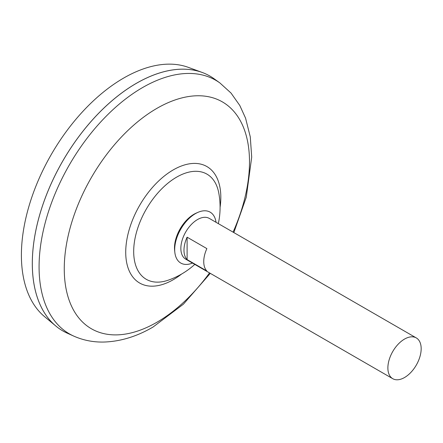 <?xml version="1.0" encoding="UTF-8"?>
<svg xmlns="http://www.w3.org/2000/svg" width="443" height="443" viewBox="0 0 443 443"><rect width="100%" height="100%" fill="white"/><g stroke="black" fill="none" stroke-linecap="round" stroke-linejoin="round"><path stroke-width="0.66" d="M392.753 378.693L185.733 259.172A23.54 13.589 -60 0 1 182.123 240.305A23.54 13.589 -60 0 1 197.5 219.562A23.54 13.589 -60 0 1 209.273 218.399L416.293 337.92A23.54 13.589 -60 0 1 419.903 356.781A23.54 13.589 -60 0 1 404.525 377.525A23.54 13.589 -60 0 1 392.753 378.693A23.54 13.589 -60 0 1 389.148 359.827A23.54 13.589 -60 0 1 404.525 339.083A23.54 13.589 -60 0 1 416.293 337.92M187.101 237.188L206.864 248.601A23.54 13.589 120 0 0 206.864 271.011L187.101 259.598A23.54 13.589 -60 0 1 187.101 237.188L187.101 259.598M62.784 330.882A147.12 84.94 -60 0 1 55.829 326.026L44.516 316.595A144.601 83.483 -60 0 1 31.243 198.935A144.601 83.483 -60 0 1 123.641 78.073A144.601 83.483 -60 0 1 188.397 67.386L202.218 72.464A147.12 84.94 -60 0 1 209.904 76.063M55.829 326.026A147.12 84.94 -60 0 1 42.323 206.311A147.12 84.94 -60 0 1 136.333 83.339A147.12 84.94 -60 0 1 202.218 72.464M32.322 263.53A147.093 84.923 -60 0 1 136.333 83.367A147.093 84.923 -60 0 1 136.344 83.362M67.175 333.136A147.12 84.94 -60 0 1 39.128 216.876A147.12 84.94 -60 0 1 136.355 83.356A147.12 84.94 -60 0 1 214.052 78.738L219.911 82.957A146.4 84.524 -60 0 0 142.596 87.548A146.4 84.524 -60 0 0 45.85 220.415A146.4 84.524 -60 0 0 73.759 336.104L67.175 333.136M194.787 264.399A77.254 77.254 0 0 1 168.279 280.164L168.279 280.164A60.713 35.052 -60 0 1 133.686 251.508A60.713 35.052 -60 0 1 176.613 177.15A60.713 35.052 -60 0 1 218.731 192.788A77.254 77.254 0 0 1 218.327 223.626M192.489 263.07A29.382 16.961 -60 0 1 174.841 252.388L174.631 250.505A27.449 15.848 -60 0 1 174.492 247.908A27.449 15.848 -60 0 1 193.901 214.29A27.449 15.848 -60 0 1 196.221 213.111L197.949 212.352A29.382 16.961 -60 0 1 216.029 222.297M174.841 252.388A29.382 16.961 -60 0 1 195.468 213.615A29.382 16.961 -60 0 1 197.949 212.352M209.539 272.91A130.984 75.626 -60 0 1 156.877 322.277A130.984 75.626 -60 0 1 64.263 268.801A130.984 75.626 -60 0 1 156.877 108.38A130.984 75.626 -60 0 1 238.904 118.298A130.984 75.626 -60 0 1 233.073 232.138M181.586 274.051A67.247 38.823 -60 0 1 173.274 279.699A67.247 38.823 -60 0 1 125.723 252.244A67.247 38.823 -60 0 1 173.274 169.885A67.247 38.823 -60 0 1 220.088 207.363M73.759 336.104C83.029 340.218 92.853 342.201 103.236 342.062C120.009 341.647 136.605 336.647 153.007 327.061L183.408 304.18L210.303 273.353M233.843 232.581L246.258 197.279L251.702 157.154L250.278 136.876L245.566 118.154L239.796 105.484L231.03 93.063L219.911 82.957"/></g></svg>
